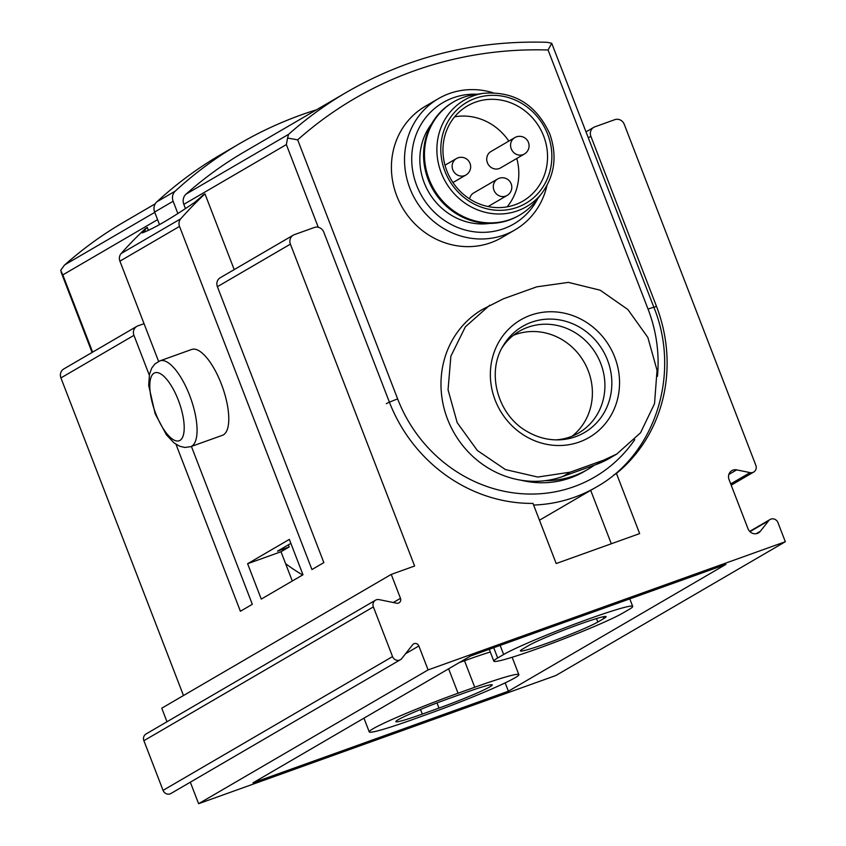 <?xml version="1.0" encoding="UTF-8"?>
<svg xmlns="http://www.w3.org/2000/svg" width="846" height="846" viewBox="0 0 846 846"><rect width="100%" height="100%" fill="white"/><g stroke="black" fill="none" stroke-linecap="round" stroke-linejoin="round"><path stroke-width="1.27" d="M616.85 454.016L609.606 458.246A93.071 86.715 -120.2 0 1 596.166 464.507L562.78 476.488A93.071 86.715 -120.2 0 1 450.707 426.469A93.071 86.715 -120.2 0 1 482.463 309.425L503.328 298.828L536.713 286.847L568.427 282.384L600.205 290.22L627.859 309.509L647.835 337.427L657.046 370.305L654.529 403.679L640.507 432.824L616.84 453.995L603.589 460.182L570.204 472.163L537.76 477.049L505.4 469.562L477.345 450.495L457.2 422.683L448.052 389.773L450.876 356.208L465.395 326.778L489.728 305.216M551.719 43.262L653.926 307.415A9.496 0.592 158.9 0 0 648.047 309.097L548.071 49.999L551.719 43.262L547.098 42.3M547.066 42.3C475.008 40.111 408.301 56.693 346.945 92.045L244.42 151.815A417.861 389.319 59.8 0 0 186.067 194.115A9.496 8.851 59.8 0 0 183.825 204.351L185.464 208.581M183.825 204.351L286.35 144.581L287.577 138.046L297.676 139.844L397.652 398.942A9.496 0.592 -21.1 0 0 386.326 403.679M346.945 92.045A417.861 389.319 59.8 0 0 288.581 134.345L287.577 138.046M521.009 480.211A94.964 88.481 59.8 0 0 584.332 471.434L587.907 469.35A94.964 88.481 59.8 0 0 594.41 465.131M316.541 109.769A427.357 398.17 59.8 0 0 239.64 143.609A427.357 398.17 59.8 0 0 175.259 191.111A9.496 8.851 59.8 0 0 173.134 201.253L177.861 213.52M239.64 143.609L221.166 154.374A427.357 398.17 59.8 0 0 156.785 201.887A9.496 8.851 59.8 0 0 154.649 212.029L159.503 224.592M157.589 219.643L62.826 274.897L60.679 270.329L64.402 265.21C82.675 248.936 102.345 234.649 123.431 222.35A417.861 389.319 59.8 0 0 65.068 264.65L154.776 212.357M545.226 480.676A94.964 88.481 59.8 0 0 587.907 469.35M572.15 436.166A58.882 54.863 59.8 0 0 588.245 370.823A58.882 54.863 59.8 0 0 513.363 335.323M555.938 439.867A58.882 54.863 59.8 0 0 578.675 432.962A58.882 54.863 59.8 0 0 600.766 363.526A58.882 54.863 59.8 0 0 519.359 331.23A58.882 54.863 59.8 0 0 502.154 347.611M477.218 94.234A70.281 65.48 59.8 0 0 412.414 149.108A70.281 65.48 59.8 0 0 458.225 227.69A70.281 65.48 59.8 0 0 537.908 198.324M431.703 123.738A61.726 57.517 59.8 0 0 428.763 192.222A61.726 57.517 59.8 0 0 489.802 223.407M492.89 92.69A75.971 70.789 59.8 0 0 438.387 98.665A75.971 70.789 59.8 0 0 415.502 199.952A75.971 70.789 59.8 0 0 514.918 229.932A75.971 70.789 59.8 0 0 546.971 185.454M438.387 98.665L425.274 106.31A75.971 70.789 59.8 0 0 402.389 207.598A75.971 70.789 59.8 0 0 501.805 237.578L514.918 229.932M469.593 198.916A9.496 8.851 -120.2 0 1 473.686 192.951L497.522 179.056A9.496 8.851 59.8 0 0 494.667 191.714A9.496 8.851 59.8 0 0 507.092 195.458A9.496 9.496 0 0 0 499.098 178.316A9.496 9.496 0 0 0 497.522 179.056A9.496 8.851 59.8 0 1 498.897 178.411M524.361 154.025L500.525 167.931A9.496 8.851 -120.2 0 1 487.391 162.718A9.496 8.851 -120.2 0 1 490.955 151.519L514.791 137.623A9.496 8.851 59.8 0 0 511.936 150.281A9.496 8.851 59.8 0 0 524.361 154.025A9.496 9.496 0 0 0 528.443 142.403A9.496 9.496 0 0 0 514.791 137.623M508.816 141.102A55.085 51.32 59.8 0 0 454.64 116.811M507.135 206.847A55.085 51.32 59.8 0 0 516.779 158.445M543.661 136.09A55.085 51.32 59.8 0 0 467.51 105.866A55.085 51.32 59.8 0 0 450.918 179.299A55.085 51.32 59.8 0 0 522.997 201.041A55.085 51.32 59.8 0 0 543.661 136.09M547.743 134.387A58.501 54.504 59.8 0 0 452.42 114.887A58.501 54.504 59.8 0 0 488.819 209.226A58.501 54.504 59.8 0 0 547.743 134.387M483.806 93.272L474.299 94.657A65.533 61.049 59.8 0 0 453.668 101.848A65.533 61.049 59.8 0 0 433.924 189.208A65.533 61.049 59.8 0 0 519.677 215.074A65.533 61.049 59.8 0 0 536.1 200.661L541.99 193.068C554.807 175.365 557.387 155.611 549.741 133.816C536.184 104.576 514.209 91.061 483.806 93.272A61.695 57.486 59.8 0 0 445.789 182.292A61.695 57.486 59.8 0 0 541.99 193.068M453.668 101.848L452.769 102.377A65.533 61.049 59.8 0 0 433.036 189.726A65.533 61.049 59.8 0 0 518.778 215.593L519.677 215.074M459.241 662.608L464.507 660.715A71.223 4.399 -21.1 0 1 490.299 652.002M613.551 475.135L616.448 473.453A151.952 141.568 59.8 0 0 656.39 306.104L653.969 307.521M428.097 669.916L198.609 803.7L555.843 675.52L785.321 541.726L428.097 669.916L418.855 645.974A3.796 3.543 59.8 0 0 412.668 644.705L401.829 658.474A5.7 5.309 59.8 0 1 392.544 656.581L373.372 606.91A5.7 5.309 59.8 0 1 379.114 599.624L396.647 603.209A3.796 3.543 59.8 0 0 400.475 598.344L391.243 574.402L414.614 566.016L290.4 244.134A7.593 7.075 59.8 0 1 294.345 234.659L314.384 227.468A7.593 7.075 59.8 0 1 323.785 232.153L389.308 401.935A151.952 141.568 59.8 0 0 532.98 503.402L556.192 563.542L639.65 533.593L616.448 473.453M285.588 563.616A151.952 141.568 59.8 0 0 302.667 574.952M288.37 544.824L289.195 546.96L280.999 551.74L292.293 581.001M148.399 230.313L147.31 227.5L145.375 228.621A410.268 382.244 59.8 0 0 121.137 253.536A7.593 7.075 59.8 0 0 119.91 261.16L158.604 361.411M234.194 269.599L204.975 193.871L203.04 195.003A410.268 382.244 -120.2 0 0 200.555 197.34L194.918 202.205C171.357 218.342 153.792 228.579 142.244 232.914L144.825 229.837L145.501 231.603M147.31 227.5A410.268 382.244 59.8 0 0 144.825 229.837M204.975 193.871A410.268 382.244 59.8 0 0 180.737 218.786A7.593 7.075 59.8 0 0 179.521 226.411L311.931 569.559L323.849 562.601L217.39 286.699A7.593 7.075 -120.2 0 1 220.235 277.742L293.255 235.167M725.942 564.377L508.393 691.214L252.986 782.857L470.545 656.02L725.942 564.377M190.318 782.19L198.609 803.7M375.508 600.195L146.03 733.979A5.7 5.309 59.8 0 0 143.894 740.694L163.056 790.365A5.7 5.309 59.8 0 0 170.934 793.495L400.422 659.7M391.243 574.402L161.766 708.197L166.99 721.754M144.031 323.669L137.887 325.879A7.593 7.075 59.8 0 0 136.788 326.387L63.778 368.962A7.593 7.075 59.8 0 0 60.923 377.919L183.476 695.528M785.321 541.726L777.95 522.617A5.7 5.309 59.8 0 0 768.665 520.724L760.374 531.256L756.155 533.71M656.39 306.104L590.878 136.312A7.593 7.075 59.8 0 1 594.823 126.837L614.852 119.656A7.593 7.075 59.8 0 1 624.263 124.33L755.848 465.332A5.7 5.309 59.8 0 1 750.106 472.618L736.697 469.879A7.593 7.075 59.8 0 0 729.041 479.597L748.001 528.718A7.593 7.075 59.8 0 0 760.374 531.256M159.947 360.851L191.661 349.472A45.589 16.317 70.3 0 1 222.413 386.865A45.589 16.317 70.3 0 1 222.456 435.288L190.731 446.667A45.589 16.317 70.3 0 0 190.699 398.255A45.589 16.317 70.3 0 0 159.947 360.851L154.881 363.992L151.72 368.126L149.478 374.292L148.685 385.416L155.156 413.779L166.419 434.844L174.033 442.892L179.754 446.276L184.84 447.471L190.731 446.667M136.788 326.387A7.593 7.075 59.8 0 0 133.943 335.344L149.298 375.138M175.979 444.287L240.401 611.256L252.32 604.308L191.408 446.424M289.343 539.399L247.614 563.722L261.266 599.095L302.984 574.772L289.343 539.399M247.614 563.722L280.999 551.74M290.876 543.365L277.509 551.158L289.195 546.96M590.698 490.352L611.309 543.767M505.168 682.87L508.393 691.214M603.801 618.553L597.836 622.032A42.734 2.644 -21.1 0 1 553.94 640.739A42.734 2.644 -21.1 0 1 520.406 650.891A42.734 2.644 -21.1 0 1 522.722 648.988L528.676 645.509A42.734 2.644 -21.1 0 1 572.573 626.801A42.734 2.644 -21.1 0 1 606.106 616.649A42.734 2.644 -21.1 0 1 603.801 618.553L603.113 616.787M628.842 609.575L622.878 613.043A71.223 4.399 -21.1 0 1 549.72 644.229A71.223 4.399 -21.1 0 1 493.831 661.149A71.223 4.399 -21.1 0 1 497.681 657.977L503.645 654.497A71.223 4.399 -21.1 0 1 576.803 623.322A71.223 4.399 -21.1 0 1 632.692 606.392A71.223 4.399 -21.1 0 1 628.842 609.575M465.808 692.462A42.734 2.644 -21.1 0 1 492.266 684.89A42.734 2.644 -21.1 0 1 438.989 708.091L422.291 714.087A42.734 2.644 -21.1 0 1 395.833 721.649A42.734 2.644 -21.1 0 1 449.11 698.447L465.808 692.462M430.043 713.305L413.356 719.301A71.223 4.399 -21.1 0 1 369.247 731.906A71.223 4.399 -21.1 0 1 458.056 693.234L474.743 687.248A71.223 4.399 -21.1 0 1 518.852 674.632A71.223 4.399 -21.1 0 1 430.043 713.305M288.581 134.345L186.067 194.115M286.35 144.581L318.255 227.257M539.473 520.216L596.398 487.032A151.952 141.568 -120.2 0 1 533.615 505.051M548.071 49.999A408.364 380.467 59.8 0 0 297.676 139.844M648.047 309.097A142.456 132.727 -120.2 0 1 657.448 376.343M634.764 439.645A142.456 132.727 -120.2 0 1 508.795 492.15A142.456 132.727 -120.2 0 1 397.652 398.942M173.134 201.253L154.649 212.029M175.259 191.111L156.785 201.887M62.826 274.897L92.637 352.137M603.589 460.182L596.166 464.507M570.204 472.163L562.78 476.488M607.502 360.1A61.441 57.242 59.8 0 0 557.778 319.629A61.441 57.242 59.8 0 0 503.317 345.549C486.08 372.526 497.649 414.974 526.794 431.301C536.766 437.202 547.267 440.057 558.307 439.867A61.441 57.242 59.8 0 0 607.502 360.1M614.746 357.181A68.04 63.387 59.8 0 0 519.042 320.856A68.04 63.387 59.8 0 0 498.96 408.375A68.04 63.387 59.8 0 0 583.349 440.406A68.04 63.387 59.8 0 0 614.746 357.181M456.375 158.583A9.496 8.851 59.8 0 0 453.509 171.241A9.496 8.851 59.8 0 0 465.935 174.995A9.496 9.496 0 0 0 470.016 163.373A9.496 9.496 0 0 0 456.375 158.583L444.996 165.213M180.737 218.786L121.137 253.536M133.943 335.344L60.923 377.919M290.4 244.134L217.39 286.699M179.521 226.411L119.91 261.16M590.878 136.312L588.446 137.729M373.372 606.91L143.894 740.694M392.544 656.581L163.056 790.365M418.855 645.974L405.572 653.715M768.665 520.724L749.937 531.648M736.697 469.879L728.861 474.447M750.106 472.618L730.711 483.933M400.475 598.344L393.316 602.521M155.664 413.356A36.092 12.923 70.3 0 1 161.427 374.355A36.092 12.923 70.3 0 1 183.889 432.56A36.092 12.923 70.3 0 1 155.664 413.356M596.504 618.563L597.836 622.032M493.715 647.698L497.681 657.977M500.134 645.403L503.645 654.497M436.991 702.941L438.989 708.091M420.515 709.487L422.291 714.087M448.623 668.795L458.056 693.234M464.507 660.715L474.743 687.248M155.23 203.812L123.431 222.35M596.398 487.032C655.354 454.26 680.956 373.752 653.926 307.415M61.092 272.148L92.077 352.454M452.959 182.556L465.935 174.995M488.089 206.54L507.092 195.458M593.733 127.355L586.151 131.764M770.072 519.497L749.683 531.383M753.712 472.047L731.198 485.17M489.252 649.305L493.831 661.149M629.794 598.873L632.692 606.392M363.949 718.159L369.247 731.906M512.137 657.257L518.852 674.632"/></g></svg>
